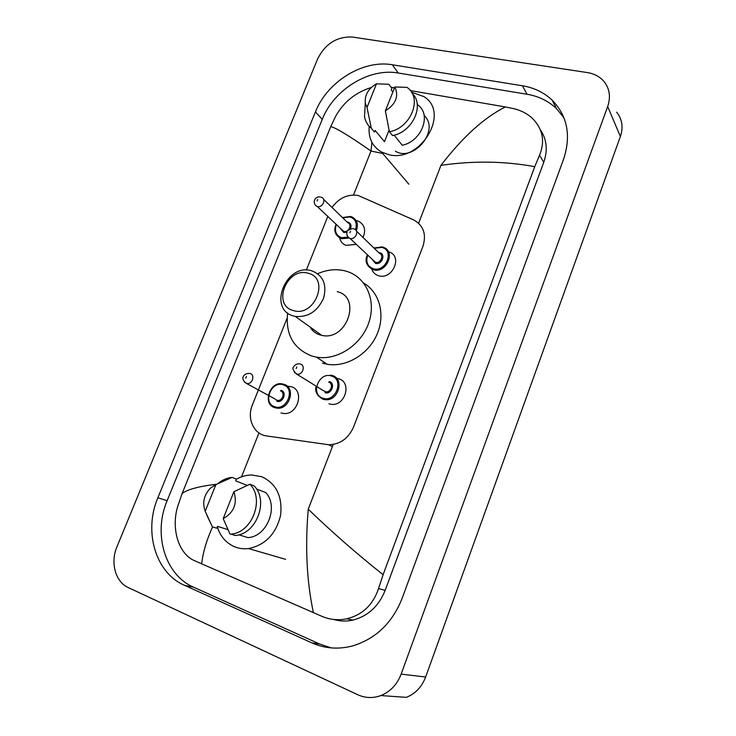 <?xml version="1.0" encoding="UTF-8"?>
<svg xmlns="http://www.w3.org/2000/svg" width="736" height="736" viewBox="0 0 736 736"><rect width="100%" height="100%" fill="white"/><g stroke="black" fill="none" stroke-linecap="round" stroke-linejoin="round"><path stroke-width="1.1" d="M337.07 378.396L338.716 378.782C352.222 382.288 345.202 406.493 331.218 404.294L328.983 403.816M389.418 252.08C402.85 256.551 392.362 280.039 378.773 275.779L378.046 275.558C374.974 274.436 372.894 272.329 371.809 269.229M287.215 386.161L291.29 386.685C304.943 390.347 297.758 415.417 283.516 413.466L280.922 412.924M356.914 220.717L358.552 221.251C364.614 224.636 366.114 230.046 363.041 237.48M356.15 244.416L345.938 245.336C342.599 244.002 340.51 241.537 339.664 237.949M287.104 318.164L252.374 404.975C246.569 418.526 253.791 434.47 266.8 435.97L328.698 444.737C340.087 444.443 348.358 438.555 353.538 427.073L422.915 246.394C426.604 234.342 423.577 225.547 413.834 220L358.193 195.491C347.806 193.908 339.075 197.892 332.01 207.46M327.713 216.642L306.332 270.103M128.285 587.576C115.377 581.9 110.161 562.506 116.923 546.866L317.667 58.834C325.422 43.608 337.042 36.349 352.526 37.058L587.356 72.57C594.173 73.655 599.665 76.562 603.824 81.291C609.62 88.449 610.908 96.867 607.678 106.536L401.138 674.121C397.109 684.554 390.347 691.702 380.843 695.566C372.996 698.418 365.314 698.142 357.806 694.756L128.285 587.576M616.621 112.157C622.187 119.112 623.447 127.208 620.393 136.464L425.638 677.019C421.848 686.909 415.426 693.689 406.364 697.351L380.843 695.566M522.459 85.781L392.316 64.759C362.876 59.496 327.143 81.816 315.44 111.9L157.89 497.729C143.557 531.052 155.213 572.728 184.405 585.267L311.788 642.85C324.88 648.655 338.606 649.64 352.967 645.822C375.976 638.646 392.371 622.812 402.141 598.322L563.592 159.224C571.265 135.672 567.474 116.012 552.23 100.225C544.106 92.543 534.18 87.722 522.459 85.781L527.059 94.254L398.277 73.011C369.113 67.694 333.767 89.682 322.23 119.434L167.109 500.719C153.005 533.637 164.68 574.798 193.614 587.208L319.792 644.092L331.31 647.919M563.969 117.834L556.517 108.643C548.476 101.016 538.66 96.214 527.059 94.254M333.656 619.464C339.949 621.35 346.398 621.561 352.986 620.089C368.028 616.106 378.746 606.216 385.14 590.419L543.748 162.352C547.943 150.135 546.802 139.27 540.325 129.757M534.75 166.667C504.556 161.101 473.285 160.669 440.956 165.352C462.696 137.025 484.178 117.558 505.393 106.95L514.096 108.753C521.005 110.428 526.939 113.464 531.88 117.852C542.726 128.515 545.284 140.953 539.571 155.149L534.75 166.667L383.106 574.696L378.543 588.533C373.143 604.725 362.581 614.808 346.868 618.792C338.44 620.558 330.188 619.776 322.138 616.437L194.617 560.74C178.002 553.693 170.954 527.657 177.864 505.89L182.151 493.442C187.882 489.293 199.346 486.238 216.54 484.288M371.91 142.352L370.999 151.055C349.361 135.93 335.938 127.77 330.749 126.592L182.151 493.442M330.749 126.592L335.671 116.224C343.712 101.982 355.571 92.414 371.238 87.51M505.393 106.95L410.338 90.574M394.524 87.851L391.432 87.317M313.426 612.711C306.756 581.661 305.026 547.161 308.237 509.202C331.669 531.834 356.629 553.665 383.106 574.696M212.566 526.912C206.577 540.16 202.943 552.488 201.664 563.886M411.461 92.138L423.936 96.628C450.662 112.728 420.477 163.015 388.893 154.698L381.506 152.03C372.241 146.455 368.147 137.89 369.214 126.353M394.174 135.194L402.242 145.222C421.415 141.606 431.848 114.752 418.02 105.082L417.183 103.932M394.873 86.977C399.032 96.214 395.867 104.172 385.37 110.86L394.873 86.977L406.971 87.372C422.915 97.575 410.964 128.174 389.408 131.744L392.518 135.59C412.372 132.278 424.948 105.156 412.224 93.454M385.37 110.86L389.408 131.744M376.501 83.821L367.016 107.484L365.268 102.893C364.679 94.834 368.423 88.476 376.501 83.821L388.838 84.272L391.902 88.357L391.258 89.967L392.84 92.074M389.068 130.125L384.486 141.698L380.65 137.08M384.486 141.698L375.148 130.447L374.495 132.084L371.303 128.239C367.604 125.313 365.35 121.431 364.522 116.592L365.038 107.097M371.303 128.239L367.016 107.484M395.379 151.165C412.832 162.509 440.542 130.649 424.148 115.515M236.284 479.283C241.169 476.514 246.238 475.079 251.5 474.959L261.841 476.744C276.396 483.672 282.642 496.561 280.582 515.393C275.954 534.06 265.273 545.118 248.547 548.568C243.533 549.157 238.768 548.513 234.269 546.636C225.952 542.91 220.303 536.323 217.332 526.884M248.023 537.63L238.832 534.805L248.014 537.63C267.242 536.572 278.962 506.386 265.724 492.559L256.441 488.925M233.919 491.685C237.544 503.516 233.965 512.504 223.201 518.641L233.919 491.685L249.89 484.242C264.896 498.971 252.172 532.882 230.911 534.143L235.29 535.477C256.441 534.244 269.054 500.554 254.113 485.907L249.89 484.242M223.201 518.641L230.11 534.216M217.727 483.699C222.097 480.028 226.881 477.912 232.07 477.37L236.376 479.062L235.649 480.875L247.222 485.401M227.912 529.598L217.543 526.378L216.807 528.209L212.345 526.838L206.706 514.896M205.206 511.281C202.179 502.9 203.854 495.245 210.238 488.318L215.896 484.61L205.206 511.281L212.345 526.838M215.896 484.61L232.07 477.37M293.25 310.518C271.52 305.063 287.077 266.542 308.145 273.24C330.28 278.116 314.612 317.75 293.25 310.518M293.581 316.002C267.242 309.286 286.092 262.688 311.641 270.765L311.724 270.784C323.168 275.338 327.124 284.492 323.573 298.246C317.474 311.448 308.025 317.501 295.228 316.397L293.581 316.002M310.859 328.348C313.177 331.559 316.25 333.758 320.077 334.935L321.66 335.331C346.601 341.624 362.158 297.27 337.226 291.658M317.722 273.709C327.032 269.606 336.232 268.686 345.294 270.958L346.996 271.455C366.307 277.398 376.565 300.748 368.708 322.929C361.1 345.166 336.978 360.796 316.508 357.144L311.77 356.012C293.406 348.68 285.366 334.337 287.647 312.966M363.685 283.102C379.656 292.275 385.719 315.017 376.814 334.806C368.055 354.651 345.938 367.604 327.106 364.246L322.432 363.124M382.711 153.447L370.999 151.055L353.528 195.003M241.509 476.854L258.971 432.924M308.237 509.202L333.233 444.452M418.618 223.229L440.956 165.352M401.138 674.121L425.638 677.019M607.678 106.536L620.393 136.464M167.109 500.719L157.89 497.729M193.614 587.208L184.405 585.267M322.23 119.434L315.44 111.9M398.277 73.011L392.316 64.759M319.792 644.092L311.788 642.85M543.748 162.352L539.571 155.149M385.14 590.419L378.543 588.533M350.548 216.504L351.974 216.973C357.144 219.751 358.588 224.342 356.288 230.718M348.956 238.004L341.725 238.74L336.186 234.563M336.297 224.728C334.227 231.224 336.021 235.538 341.688 237.691L348.008 237.176M355.488 229.724C357.429 223.229 355.58 218.96 349.931 216.927L342.774 217.865M347.024 232.18L343.758 232.484L340.602 228.786M347.042 221.987L347.87 222.106C350.778 223.183 351.67 225.391 350.548 228.721M320.942 197.138L321.641 197.441C326.609 199.125 322.432 208.049 317.354 206.586L343.721 231.435C348.625 232.889 352.572 224.36 347.778 222.695L323.582 199.318M317.096 200.965L317.722 199.41L317.096 200.965M320.031 196.917C314.704 196.181 311.797 203.154 316.885 206.439L314.99 204.746M283.995 384.312C296.139 387.578 289.662 409.915 276.994 408.167L274.721 407.689L270.618 404.855M274.648 406.695C286.792 411.452 295.89 388.378 283.305 384.873C271.262 380.3 262.2 402.997 274.648 406.695M275.595 399.602L277.601 400.421C282.67 401.175 285.338 392.214 280.462 390.88M250.203 373.548C255.254 374.918 252.393 384.302 247.14 383.548L244.462 382.085M245.787 378.092L246.45 376.446L245.787 378.092M276.994 408.167L274.675 407.652C261.97 403.972 270.213 380.981 282.182 383.907L283.903 384.284M281.152 390.31C287.426 392.095 282.882 403.586 276.819 401.23M382.306 246.956L383.484 247.333C396.207 251.528 386.253 273.801 373.391 269.79L367.522 265.245M367.678 255.245C365.571 261.933 367.466 266.432 373.373 268.732C386.106 272.614 394.836 250.074 381.699 247.406L374.247 248.308M378.672 252.586L379.62 252.724C386.17 254.086 381.809 265.31 375.461 263.387L372.149 259.449M353.749 228.795L354.292 229.025C359.628 230.681 355.442 240.074 350.069 238.473L375.443 262.329C380.613 263.911 384.56 254.95 379.426 253.313L356.509 231.168M352.857 228.565C348.165 229.798 346.205 231.049 346.969 232.337C346.509 234.904 347.429 236.918 349.72 238.363L347.558 236.458M350.529 231.205L349.894 232.806L350.529 231.205M332.175 375.47C344.954 378.782 338.238 401.727 325.018 399.648L322.92 399.197L318.145 395.747M330.602 375.112L332.074 375.443M331.522 376.032C318.964 371.441 309.92 394.478 322.874 398.185C335.524 402.969 344.604 379.546 331.522 376.032M329.36 381.561C335.892 383.336 331.356 395.002 325.036 392.638M323.426 390.66L325.772 391.791C331.062 392.693 333.84 383.484 328.698 382.122M300.426 364.044C305.753 365.424 302.781 375.084 297.289 374.182L294.4 372.444M296.81 366.951L296.148 368.616L296.81 366.951M332.378 446.66L328.698 444.737M556.517 108.643L552.23 100.225M352.986 620.089L346.868 618.801M381.506 152.03L408.83 184.184M365.268 102.893L364.522 116.592M230.911 534.143L235.29 535.477M248.547 548.568L285.568 559.323M351.974 216.973L350.52 216.485M350.354 216.439L342.488 217.58M336.002 224.443C334.42 228.537 333.233 234.039 340.713 238.427M249.394 373.382C244.757 373.134 239.31 377.724 245.98 383.171L274.997 398.976M372.692 269.578C366.344 265.834 364.559 260.949 367.347 254.941M373.934 248.004L382.131 246.9M383.484 247.333L382.278 246.937M316.149 386.161C314.594 391.202 316.839 395.536 322.883 399.17L325.018 399.648M323.389 390.632L296.277 373.851C292.983 370.171 292.082 367.908 293.563 367.062C294.731 364.743 296.755 363.676 299.626 363.869M316.508 357.144L327.106 364.246M295.228 316.397L321.66 335.331"/></g></svg>
